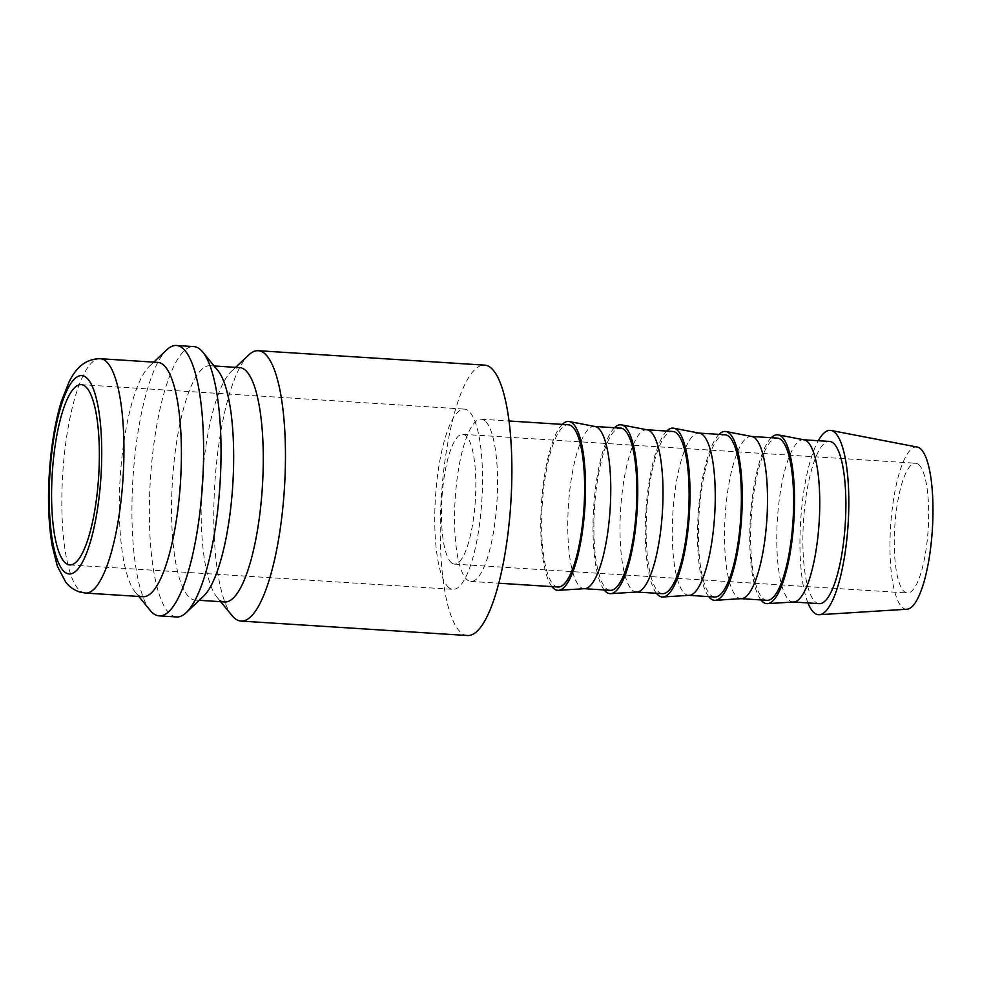<?xml version="1.0" encoding="UTF-8"?>
<svg xmlns="http://www.w3.org/2000/svg" width="981" height="981" viewBox="0 0 981 981"><rect width="100%" height="100%" fill="white"/><g stroke="black" fill="none" stroke-linecap="round" stroke-linejoin="round"><path stroke-width="0.74" stroke-dasharray="4.91 3.68" d="M232.043 615.59A135.464 34.887 93.6 0 1 214.827 483.67A135.464 34.887 93.6 0 1 248.671 354.999M467.434 635.516A135.464 34.887 93.6 0 1 461.622 633.162A135.464 34.887 93.6 0 1 442.1 486.551A135.464 34.887 93.6 0 1 484.675 365.14M224.747 601.942A117.401 30.239 93.6 0 1 219.719 599.894A117.401 30.239 93.6 0 1 216.973 597.184A117.401 30.239 93.6 0 1 202.049 482.86A117.401 30.239 93.6 0 1 231.381 371.345A117.401 30.239 93.6 0 1 239.695 367.617M203.447 596.325A117.401 30.239 93.6 0 1 195.133 600.053A117.401 30.239 93.6 0 1 190.106 598.005A117.401 30.239 93.6 0 1 173.183 470.954A117.401 30.239 93.6 0 1 210.081 365.729A117.401 30.239 93.6 0 1 215.121 367.777A117.401 30.239 93.6 0 1 217.856 370.487M176.568 616.963A135.464 34.887 93.6 0 1 170.768 614.609A135.464 34.887 93.6 0 1 151.246 468.011A135.464 34.887 93.6 0 1 193.821 346.6M150.191 610.378A135.464 34.887 93.6 0 1 132.962 478.446A135.464 34.887 93.6 0 1 166.807 349.788M142.895 596.718A117.401 30.239 93.6 0 1 137.855 594.682A117.401 30.239 93.6 0 1 135.12 591.972A117.401 30.239 93.6 0 1 120.185 477.637A117.401 30.239 93.6 0 1 149.517 366.121A117.401 30.239 93.6 0 1 157.831 362.394M807.939 602.935A92.361 23.789 93.6 0 1 800.643 521.034A92.361 23.789 93.6 0 1 818.277 440.714M906.984 609.213A81.276 20.932 93.6 0 1 902.814 607.803A81.276 20.932 93.6 0 1 891.214 518.52A81.276 20.932 93.6 0 1 917.321 447.078M793.776 601.991A81.276 20.932 93.6 0 1 793.089 601.991A81.276 20.932 93.6 0 1 789.607 600.58A81.276 20.932 93.6 0 1 777.896 512.609A81.276 20.932 93.6 0 1 803.439 439.77A81.276 20.932 93.6 0 1 804.113 439.856M819.209 603.658A81.276 20.932 93.6 0 1 815.726 602.248A81.276 20.932 93.6 0 1 804.015 514.277A81.276 20.932 93.6 0 1 829.558 441.438M760.925 599.943A84.599 21.79 93.6 0 1 750.391 517.833A84.599 21.79 93.6 0 1 771.274 437.722M741.526 598.655A81.276 20.932 93.6 0 1 740.839 598.655A81.276 20.932 93.6 0 1 737.356 597.245A81.276 20.932 93.6 0 1 725.646 509.286A81.276 20.932 93.6 0 1 751.188 436.435A81.276 20.932 93.6 0 1 751.863 436.52M766.958 600.323A81.276 20.932 93.6 0 1 763.476 598.913A81.276 20.932 93.6 0 1 751.765 510.954A81.276 20.932 93.6 0 1 777.308 438.102M708.674 596.607A84.599 21.79 93.6 0 1 698.141 514.498A84.599 21.79 93.6 0 1 719.024 434.387M689.275 595.332A81.276 20.932 93.6 0 1 688.588 595.332A81.276 20.932 93.6 0 1 685.106 593.91A81.276 20.932 93.6 0 1 673.395 505.951A81.276 20.932 93.6 0 1 698.938 433.099A81.276 20.932 93.6 0 1 699.612 433.197M714.708 596.988A81.276 20.932 93.6 0 1 711.225 595.577A81.276 20.932 93.6 0 1 699.514 507.618A81.276 20.932 93.6 0 1 725.057 434.767M656.424 593.272A84.599 21.79 93.6 0 1 645.89 511.162A84.599 21.79 93.6 0 1 666.773 431.051M637.025 591.997A81.276 20.932 93.6 0 1 636.338 591.997A81.276 20.932 93.6 0 1 632.855 590.574A81.276 20.932 93.6 0 1 621.145 502.615A81.276 20.932 93.6 0 1 646.687 429.776A81.276 20.932 93.6 0 1 647.362 429.862M662.457 593.664A81.276 20.932 93.6 0 1 658.974 592.242A81.276 20.932 93.6 0 1 647.264 504.283A81.276 20.932 93.6 0 1 672.807 431.444M604.173 589.949A84.599 21.79 93.6 0 1 593.64 507.827A84.599 21.79 93.6 0 1 614.523 427.716M584.774 588.661A81.276 20.932 93.6 0 1 584.087 588.661A81.276 20.932 93.6 0 1 580.605 587.251A81.276 20.932 93.6 0 1 568.894 499.28A81.276 20.932 93.6 0 1 594.437 426.441A81.276 20.932 93.6 0 1 595.111 426.527M610.219 590.329A81.276 20.932 93.6 0 1 606.724 588.919A81.276 20.932 93.6 0 1 595.013 500.948A81.276 20.932 93.6 0 1 620.556 428.108M551.923 586.613A84.599 21.79 93.6 0 1 541.389 504.504A84.599 21.79 93.6 0 1 562.272 424.393M484.712 420.628A81.276 20.932 -86.4 0 0 481.23 419.218A81.276 20.932 -86.4 0 0 455.687 492.07A81.276 20.932 -86.4 0 0 467.397 580.029A81.276 20.932 -86.4 0 0 470.88 581.439A81.276 20.932 -86.4 0 0 496.423 508.599A81.276 20.932 -86.4 0 0 484.712 420.628M557.968 586.994A81.276 20.932 93.6 0 1 554.473 585.583A81.276 20.932 93.6 0 1 542.763 497.625A81.276 20.932 93.6 0 1 568.306 424.773M451.714 562.971A65.016 16.751 93.6 0 1 442.345 492.609A65.016 16.751 93.6 0 1 462.774 434.325A65.016 16.751 93.6 0 1 465.558 435.466A65.016 16.751 93.6 0 1 474.927 505.828A65.016 16.751 93.6 0 1 454.497 564.112A65.016 16.751 93.6 0 1 451.714 562.971M918.4 464.344A65.016 16.751 -86.4 0 0 915.604 463.216A65.016 16.751 -86.4 0 0 895.175 521.487A65.016 16.751 -86.4 0 0 904.543 591.862A65.016 16.751 -86.4 0 0 907.327 592.99A65.016 16.751 -86.4 0 0 927.768 534.719A65.016 16.751 -86.4 0 0 918.4 464.344M449.016 587.766A90.301 23.262 93.6 0 1 436.005 490.034A90.301 23.262 93.6 0 1 464.381 409.102A90.301 23.262 93.6 0 1 468.256 410.671A90.301 23.262 93.6 0 1 481.266 508.403A90.301 23.262 93.6 0 1 452.891 589.348A90.301 23.262 93.6 0 1 449.016 587.766M85.408 593.051A117.401 30.239 93.6 0 1 80.381 591.016A117.401 30.239 93.6 0 1 64.427 454.031A117.401 30.239 93.6 0 1 100.356 358.727M216.973 597.184L220.651 601.684M231.381 371.345L235.599 367.36M210.081 365.729L214.177 365.987M135.12 591.972L138.799 596.46M149.517 366.121L153.735 362.136M481.23 419.218L509.078 420.996M462.774 434.325L915.604 463.216M81.215 384.662L464.381 409.102M69.725 564.909L452.891 589.348M454.497 564.112L907.327 592.99M470.88 581.439L498.728 583.217M195.133 600.053L199.229 600.311"/><path stroke-width="1.47" d="M235.599 367.36L248.671 354.999A135.464 34.887 93.6 0 1 258.261 350.708A135.464 34.887 93.6 0 1 264.061 353.062A135.464 34.887 93.6 0 1 283.583 499.66A135.464 34.887 93.6 0 1 241.019 621.071A135.464 34.887 93.6 0 1 235.207 618.717A135.464 34.887 93.6 0 1 232.043 615.59L220.651 601.684M258.261 350.708L484.675 365.14A135.464 34.887 93.6 0 1 490.488 367.507A135.464 34.887 93.6 0 1 509.997 514.105A135.464 34.887 93.6 0 1 467.434 635.516L241.019 621.071M214.177 365.987L239.695 367.617A117.401 30.239 93.6 0 1 244.723 369.665A117.401 30.239 93.6 0 1 261.645 496.717A117.401 30.239 93.6 0 1 224.747 601.942L199.229 600.311M153.735 362.136L166.807 349.788A135.464 34.887 93.6 0 1 176.396 345.484L193.821 346.6A135.464 34.887 93.6 0 1 199.621 348.954A135.464 34.887 93.6 0 1 202.785 352.081A135.464 34.887 93.6 0 1 220.014 484.001A135.464 34.887 93.6 0 1 186.169 612.671A135.464 34.887 93.6 0 1 176.568 616.963L159.155 615.86A135.464 34.887 93.6 0 1 153.343 613.493A135.464 34.887 93.6 0 1 150.191 610.378L138.799 596.46M176.396 345.484A135.464 34.887 93.6 0 1 182.208 347.838A135.464 34.887 93.6 0 1 201.73 494.449A135.464 34.887 93.6 0 1 159.155 615.86M157.831 362.394A117.401 30.239 93.6 0 1 162.871 364.442A117.401 30.239 93.6 0 1 179.781 491.493A117.401 30.239 93.6 0 1 142.895 596.718L85.408 593.051A117.401 30.239 93.6 0 0 121.35 497.759A117.401 30.239 93.6 0 0 105.396 360.775A117.401 30.239 93.6 0 0 100.356 358.727L157.831 362.394M818.277 440.714A92.361 23.789 93.6 0 1 831.042 430.463A92.361 23.789 93.6 0 1 834.23 431.971A92.361 23.789 93.6 0 1 847.658 530.439A92.361 23.789 93.6 0 1 819.282 614.719A92.361 23.789 93.6 0 1 814.549 613.113A92.361 23.789 93.6 0 1 807.939 602.935M831.042 430.463L917.321 447.078A81.276 20.932 93.6 0 1 920.129 448.403A81.276 20.932 93.6 0 1 931.95 535.05A81.276 20.932 93.6 0 1 906.984 609.213L819.282 614.719M771.274 437.722A84.599 21.79 93.6 0 1 778.227 434.877L804.113 439.856A81.276 20.932 93.6 0 1 806.922 441.18A81.276 20.932 93.6 0 1 818.743 527.827A81.276 20.932 93.6 0 1 793.776 601.991L767.461 603.646A84.599 21.79 93.6 0 1 763.12 602.175A84.599 21.79 93.6 0 1 760.925 599.943M803.77 439.795L829.558 441.438A81.276 20.932 93.6 0 1 833.041 442.848A81.276 20.932 93.6 0 1 844.751 530.807A81.276 20.932 93.6 0 1 819.209 603.658L793.433 602.015M778.227 434.877A84.599 21.79 93.6 0 1 781.146 436.251A84.599 21.79 93.6 0 1 793.457 526.441A84.599 21.79 93.6 0 1 767.461 603.646M719.024 434.387A84.599 21.79 93.6 0 1 725.977 431.542L751.863 436.52A81.276 20.932 93.6 0 1 754.671 437.857A81.276 20.932 93.6 0 1 766.492 524.492A81.276 20.932 93.6 0 1 741.526 598.655L715.21 600.311A84.599 21.79 93.6 0 1 710.869 598.839A84.599 21.79 93.6 0 1 708.674 596.607M751.532 436.459L777.308 438.102A81.276 20.932 93.6 0 1 780.79 439.513A81.276 20.932 93.6 0 1 792.501 527.484A81.276 20.932 93.6 0 1 766.958 600.323L741.182 598.68M725.977 431.542A84.599 21.79 93.6 0 1 728.895 432.928A84.599 21.79 93.6 0 1 741.207 523.106A84.599 21.79 93.6 0 1 715.21 600.311M666.773 431.051A84.599 21.79 93.6 0 1 673.726 428.207L699.612 433.197A81.276 20.932 93.6 0 1 702.421 434.522A81.276 20.932 93.6 0 1 714.242 521.156A81.276 20.932 93.6 0 1 689.275 595.332L662.96 596.975A84.599 21.79 93.6 0 1 658.619 595.504A84.599 21.79 93.6 0 1 656.424 593.272M699.281 433.124L725.057 434.767A81.276 20.932 93.6 0 1 728.54 436.189A81.276 20.932 93.6 0 1 740.25 524.148A81.276 20.932 93.6 0 1 714.708 596.988L688.932 595.344M673.726 428.207A84.599 21.79 93.6 0 1 676.645 429.592A84.599 21.79 93.6 0 1 688.956 519.783A84.599 21.79 93.6 0 1 662.96 596.975M614.523 427.716A84.599 21.79 93.6 0 1 621.476 424.871L647.362 429.862A81.276 20.932 93.6 0 1 650.17 431.186A81.276 20.932 93.6 0 1 661.991 517.821A81.276 20.932 93.6 0 1 637.025 591.997L610.722 593.652A84.599 21.79 93.6 0 1 606.368 592.181A84.599 21.79 93.6 0 1 604.173 589.949M647.031 429.788L672.807 431.444A81.276 20.932 93.6 0 1 676.289 432.854A81.276 20.932 93.6 0 1 688 520.813A81.276 20.932 93.6 0 1 662.457 593.664L636.681 592.021M621.476 424.871A84.599 21.79 93.6 0 1 624.394 426.257A84.599 21.79 93.6 0 1 636.706 516.447A84.599 21.79 93.6 0 1 610.722 593.652M562.272 424.393A84.599 21.79 93.6 0 1 569.225 421.548L595.111 426.527A81.276 20.932 93.6 0 1 597.92 427.851A81.276 20.932 93.6 0 1 609.741 514.498A81.276 20.932 93.6 0 1 584.774 588.661L558.471 590.317A84.599 21.79 93.6 0 1 554.118 588.845A84.599 21.79 93.6 0 1 551.923 586.613M594.78 426.465L620.556 428.108A81.276 20.932 93.6 0 1 624.039 429.519A81.276 20.932 93.6 0 1 635.762 517.478A81.276 20.932 93.6 0 1 610.219 590.329L584.431 588.686M569.225 421.548A84.599 21.79 93.6 0 1 572.144 422.921A84.599 21.79 93.6 0 1 584.455 513.112A84.599 21.79 93.6 0 1 558.471 590.317M509.078 420.996L568.306 424.773A81.276 20.932 93.6 0 1 571.788 426.183A81.276 20.932 93.6 0 1 583.511 514.154A81.276 20.932 93.6 0 1 557.968 586.994L498.728 583.217M65.85 563.339A90.301 23.262 93.6 0 1 52.839 465.595A90.301 23.262 93.6 0 1 81.215 384.662A90.301 23.262 93.6 0 1 85.089 386.232A90.301 23.262 93.6 0 1 98.1 483.964A90.301 23.262 93.6 0 1 69.725 564.909A90.301 23.262 93.6 0 1 65.85 563.339M202.785 352.081L217.856 370.487A117.401 30.239 93.6 0 1 232.779 484.81A117.401 30.239 93.6 0 1 203.447 596.325L186.169 612.671M99.547 493.284A99.339 25.58 93.6 0 1 64.893 572.193A99.339 25.58 93.6 0 1 51.392 456.275A99.339 25.58 93.6 0 1 86.046 377.378A99.339 25.58 93.6 0 1 99.547 493.284M100.356 358.727C82.527 358.801 74.262 371.787 69.21 381.584L61.411 401.29C56.616 416.9 53.097 434.951 50.853 455.442C47.37 488.955 47.799 518.974 52.128 545.497L57.389 566.319L65.69 582.052C69.148 586.626 73.759 589.924 79.547 591.96L85.408 593.051"/></g></svg>
